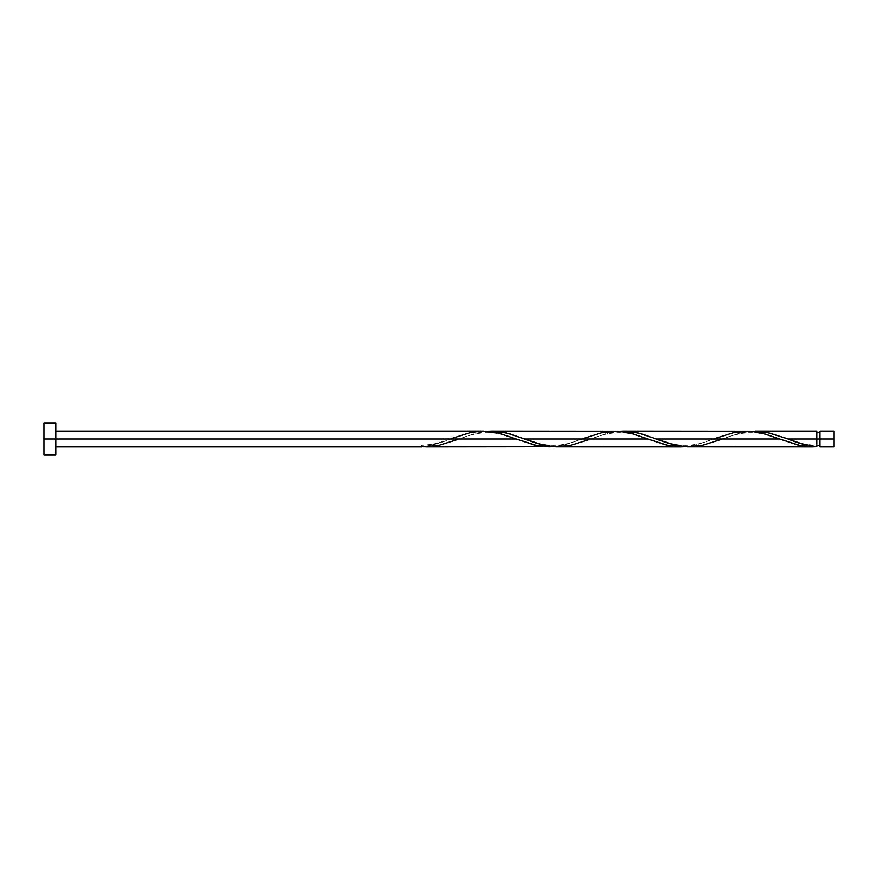 <?xml version="1.0" encoding="UTF-8"?>
<svg xmlns="http://www.w3.org/2000/svg" width="878" height="878" viewBox="0 0 878 878"><rect width="100%" height="100%" fill="white"/><g stroke="black" fill="none" stroke-linecap="round" stroke-linejoin="round"><path stroke-width="0.66" stroke-dasharray="4.39 3.29" d="M819.942 439L834.1 439L834.1 446.902L834.1 431.098L834.1 439L819.942 439L819.942 445.322L819.942 431.098L819.942 445.322L819.942 439L816.781 439L819.942 439L819.942 432.678L819.942 446.902L819.942 439M689.285 446.902L703.98 445.036L722.21 439L816.781 439L816.781 445.322C800.067 444.498 794.436 441.008 785.953 438.21M43.9 439L55.753 439L55.753 454.804L55.753 439L450.403 439L430.659 445.387L421.681 446.902L421.681 445.322L421.681 446.748C431.263 445.662 440.833 443.083 450.403 439L55.753 439L55.753 446.902L55.753 431.098L55.753 439L43.9 439L43.9 423.196L43.9 439M427.487 446.88L440.24 445.124L458.81 439L582.103 439L565.641 444.586L552.723 446.792M557.585 446.902L572.28 445.036L590.51 439L713.803 439L697.341 444.586L684.423 446.792M816.781 445.322L816.781 431.098L816.781 439L722.21 439L738.672 433.414L751.601 431.208M746.728 431.098L732.043 432.964L713.803 439L590.51 439L606.972 433.414L619.901 431.208M615.028 431.098L600.343 432.964L582.103 439L458.81 439L475.272 433.414L488.201 431.208M483.328 431.098L468.643 432.964L452.51 438.21C443.544 442.227 433.26 444.597 421.681 445.322L421.681 446.748L421.681 445.322M55.753 423.196L55.753 439L55.753 423.196M55.753 439L55.753 431.098L55.753 439M553.381 446.748L564.356 444.916L584.21 438.21C575.628 441.129 565.86 445.783 550.736 445.256C538.675 444.433 530.312 441.063 522.553 438.21M685.081 446.748L696.056 444.916L715.91 438.21C707.328 441.129 697.56 445.783 682.436 445.256C670.375 444.433 662.012 441.063 654.253 438.21M750.931 431.252L739.956 433.084L720.103 439.79C727.862 436.937 736.225 433.567 748.286 432.744C763.41 432.217 773.178 436.871 781.76 439.79M619.231 431.252L608.256 433.084L588.403 439.79C596.162 436.937 604.525 433.567 616.586 432.744C631.71 432.217 641.478 436.871 650.06 439.79M487.531 431.252L476.556 433.084L456.703 439.79C464.462 436.937 472.825 433.567 484.886 432.744C500.01 432.217 509.778 436.871 518.36 439.79"/><path stroke-width="1.32" d="M834.1 446.902L834.1 431.098L834.1 439L819.942 439L819.942 431.098L819.942 446.902L834.1 446.902L834.1 439L788.06 439L802.415 444.005L816.781 446.748L816.781 431.098L816.781 439L819.942 439L819.942 446.902M43.9 454.804L43.9 423.196L43.9 454.804L55.753 454.804L55.753 439L43.9 439L516.253 439L55.753 439L55.753 423.196L55.753 454.804M456.703 439.79L438.144 445.585L421.681 446.748L427.487 446.88M549.178 446.902L534.493 445.036L516.253 439L536.919 445.585L553.381 446.748L426.324 446.902M687.518 446.869L812.578 446.902L798.223 445.124L779.653 439L656.36 439L674.875 445.113L687.518 446.869M720.103 439.79L701.544 445.585L685.081 446.748L668.619 443.368L641.181 433.765L630.206 431.504L619.231 431.252L623.435 431.098L638.13 432.964L656.36 439L779.653 439L800.319 445.585L816.781 446.748L812.139 446.902M555.818 446.869L680.878 446.902L666.193 445.036L647.953 439L524.66 439L543.175 445.113L555.818 446.869M588.403 439.79L569.844 445.585L553.381 446.748L536.919 443.368L509.481 433.765L498.506 431.504L487.531 431.252L491.735 431.098L506.43 432.964L524.66 439L647.953 439L668.619 445.585L685.081 446.748L680.878 446.902M786.293 438.331L788.06 439L816.781 439L816.781 446.748C807.211 445.662 797.63 443.083 788.06 439L767.394 432.415L750.931 431.252L765.715 432.086L786.293 438.331M715.91 438.21L734.469 432.415L750.931 431.252L761.906 433.084L779.653 439L763.191 433.414L750.273 431.208L623.435 431.098M584.21 438.21L602.769 432.415L619.231 431.252L630.206 433.084L647.953 439L631.491 433.414L618.573 431.208L491.735 431.098M452.51 438.21L471.069 432.415L482.044 431.109L498.506 433.084L516.253 439L497.749 432.887L483.328 431.098L55.753 431.098M816.781 445.322L819.942 445.322M421.681 446.902L55.753 446.902M755.135 431.098L816.781 431.098M43.9 423.196L55.753 423.196M816.781 432.678L819.942 432.678M819.942 431.098L834.1 431.098"/></g></svg>
